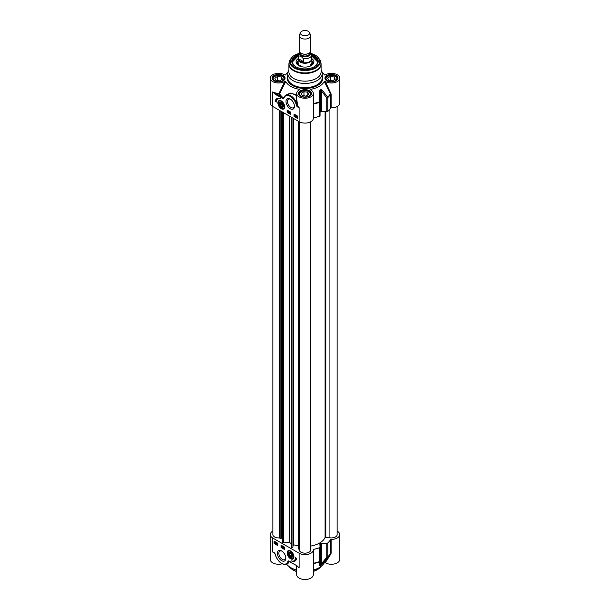 <?xml version="1.0" encoding="UTF-8"?>
<svg xmlns="http://www.w3.org/2000/svg" width="610" height="610" viewBox="0 0 610 610"><rect width="100%" height="100%" fill="white"/><g stroke="black" fill="none" stroke-linecap="round" stroke-linejoin="round"><path stroke-width="0.91" d="M324.261 562.778L325.282 562.71L330.933 553.88L331.116 553.232L330.559 553.461A27 15.585 180 0 1 327.761 556.816A1.151 0.663 180 0 1 326.754 557.121A1.151 0.587 37 0 0 327.646 557.212A26.87 15.517 0 0 0 329.972 554.582L323.689 563.731A20.107 11.605 180 0 1 313.327 570.014M296.673 565.661L296.673 574.689A8.326 4.811 0 0 0 305 579.5A8.326 4.811 0 0 0 313.327 574.689L313.327 549.831A8.326 4.811 180 0 1 308.187 554.276A8.326 4.811 180 0 1 299.113 553.232L272.708 537.989A8.326 4.811 180 0 1 270.268 534.589A8.326 4.811 180 0 1 272.853 531.104M296.673 570.014A20.107 11.605 180 0 1 286.616 564.151M270.268 534.589L270.268 559.446A8.326 4.811 0 0 0 282.163 563.792M325.282 562.71A8.326 4.811 0 0 0 334.433 563.922A8.326 4.811 0 0 0 339.732 559.446L339.732 534.589A8.326 4.811 180 0 1 331.116 539.392L330.559 539.614A27 15.585 180 0 1 327.761 542.976A1.151 0.663 180 0 1 326.754 543.281L321.508 543.174A1.151 0.663 0 0 0 320.646 543.373A21.83 12.604 180 0 1 320.219 543.617A1.151 0.663 0 0 0 319.876 544.097A1.151 0.663 0 0 0 319.876 544.12L320.059 547.139A1.151 0.663 180 0 1 320.059 547.17A1.151 0.663 180 0 1 319.526 547.727A27 15.585 180 0 1 313.715 549.343L313.327 549.656A8.326 4.811 180 0 1 313.327 549.831M276.414 557.311L276.33 557.387C279.487 563.068 283.01 565.272 286.891 564.014A9.768 5.635 -120 0 0 288.484 562.062L288.621 561.299A0.572 0.503 160.2 0 1 288.995 561.352A26.84 15.494 0 0 0 289.453 561.543M296.185 565.333L288.621 561.299A0.572 0.457 -143 0 1 288.149 561.04L287.699 561.917A0.572 0.427 -158.5 0 0 288.484 562.062L288.111 563.304L286.891 564.014M287.783 563.495L288.972 561.314M272.708 537.989L272.708 552.058L274.874 553.506L276.33 557.387L275.026 553.644A0.831 0.48 -120 0 0 274.37 552.782L272.708 552.058L274.37 552.782M274.889 553.56L275.88 556.167M274.576 553.087L275.026 553.644M288.812 561.238L288.667 560.964A0.961 0.557 -120 0 0 288.149 561.04M296.529 565.379L299.098 567.765L296.018 565.051M275.819 556.289L274.828 553.4M313.327 565.653L313.715 549.343M313.327 563.907A0.572 0.518 -176.5 0 1 313.723 563.533A26.87 15.517 0 0 0 319.457 561.94A1.151 1.052 2.6 0 0 320.059 561.017A1.151 0.663 180 0 1 319.526 561.566A1.151 0.503 69.8 0 1 319.457 561.94L319.381 565.676A1.151 1.067 3 0 0 319.876 564.768L320.059 560.986A1.151 0.663 180 0 1 320.059 561.009L320.059 547.17M330.933 553.88L330.559 553.461L330.414 553.895L330.559 539.614M326.754 543.281L326.754 557.121L321.508 563.823A1.151 0.572 39.4 0 0 322.332 563.968L327.646 557.212A1.151 0.793 -132.1 0 0 327.761 556.816L327.761 542.976M319.381 565.676L320.128 565.935A21.701 12.528 0 0 0 320.555 565.691L322.332 563.968M321.508 543.174L321.508 563.823L320.646 565.31A21.83 12.604 180 0 1 320.219 565.554L319.876 564.768M290.535 550.937A4.796 2.768 -120 0 0 289.331 550.495A4.796 2.768 -120 0 0 287.333 554.276A4.796 2.768 -120 0 0 291.542 559.164A4.796 2.768 -120 0 0 293.707 558.074A4.796 2.768 -120 0 0 290.535 550.937M281.599 550.921A5.955 3.439 -120 0 0 277.39 553.354A5.955 3.439 -120 0 0 281.599 560.651A5.955 3.439 -120 0 0 285.815 558.219A5.955 3.439 -120 0 0 281.599 550.921L281.599 550.921M296.635 558.363A8.273 4.773 60 0 1 295.004 561.04A8.273 4.773 60 0 1 291.206 560.811A6.893 3.98 -120 0 0 293.982 560.819A6.893 3.98 -120 0 0 295.415 557.662L296.635 558.363M277.786 545.607L274.126 543.495L274.126 541.154L277.786 543.266L277.786 545.607M284.687 549.595L281.035 547.483L281.035 545.142L284.687 547.254L284.687 549.595M281.035 547.483L284.687 549.13M281.439 545.37L281.439 547.254M283.993 546.789L283.642 546.949L284.397 548.032L283.757 548.367L283.398 547.086L284.108 547.498L283.757 548.367M283.505 546.568L282.933 547.894M282.59 546.041L282.049 546.301L282.499 546.202L282.499 547.62L282.049 546.301L282.643 546.011M282.743 546.125L282.499 547.62M283.398 547.086L283.94 546.819M283.741 547.063L283.757 547.513L283.757 547.071M283.993 547.513L283.505 547.795L284.245 547.94M274.126 543.495L277.786 545.142M274.531 541.39L274.531 543.266M277.786 544.791L276.864 544.387L277.756 543.594M277.527 543.22L276.894 543.403L277.283 543.22L277.786 544.471M276.894 543.403L277.527 543.083L277.55 544.067L277.908 543.693M276.33 543.403L276.315 542.664L276.734 543.899L275.933 543.479L276.818 543.67M276.246 543.22L276.765 542.999M276.559 542.519L276.193 542.679L276.559 542.519L276.978 543.762L276.322 544.105M275.804 542.397L276.025 542.923L275.209 543.457L274.622 542.389L275.202 542L275.804 542.397L275.209 543.457M275.445 541.863L274.866 542.252L275.819 542.229M276.879 544.28L277.291 543.365M277.786 543.762L277.07 544.341L277.664 544.852M275.949 542.816L276.528 542.542M274.622 542.389L275.4 541.886M275.545 542.58L275.202 543.296L275.545 542.58M275.476 542.442L274.858 542.885L275.202 542.16L275.476 542.442M275.56 542.61L275.049 543.174M293.12 561.116A8.273 4.773 -120 0 0 295.202 560.91M295.804 557.891A6.893 3.98 60 0 1 294.394 560.582A6.893 3.98 60 0 1 294.18 560.689M287.531 552.98A4.598 2.653 60 0 1 288.484 550.731A4.598 2.653 60 0 1 289.475 550.517M293.761 557.929A4.598 2.653 60 0 1 293.082 558.691A4.598 2.653 60 0 1 291.74 558.844M291.153 557.487A2.928 1.693 -120 0 0 291.458 557.525A2.928 1.693 -120 0 0 292.609 556.045A2.928 1.693 -120 0 0 290.535 552.454A2.928 1.693 -120 0 0 288.492 554.025A2.928 1.693 -120 0 0 291.153 557.487M292.609 555.939A2.669 1.54 60 0 1 291.565 557.182A2.669 1.54 60 0 1 290.718 556.922A2.669 1.54 60 0 1 290.627 556.869M288.835 553.766A2.669 1.54 60 0 1 288.835 553.651A2.669 1.54 60 0 1 290.635 552.515M291.298 557.052A2.409 1.395 60 0 1 290.535 556.816A2.409 1.395 60 0 1 288.835 553.865A2.409 1.395 60 0 1 290.276 552.751A2.409 1.395 60 0 1 292.167 555.192A2.409 1.395 60 0 1 291.298 557.052M291.71 555.611L291.062 556.366L289.887 555.603L289.369 554.086L290.017 553.339L291.183 554.093L291.71 555.611M289.369 554.086L290.329 553.537M289.887 555.603L291.405 554.726M285.793 557.769A4.918 2.844 60 0 1 284.794 559.629A4.918 2.844 60 0 1 279.876 556.785A4.918 2.844 60 0 1 279.876 551.104A4.918 2.844 60 0 1 281.988 551.165M337.147 531.104A8.326 4.811 180 0 1 339.732 534.589M298.336 58.255A6.893 3.98 0 0 0 298.107 59.277A6.893 3.98 0 0 0 300.128 62.09A6.893 3.98 0 0 0 307.638 62.952A6.893 3.98 0 0 0 311.893 59.277A6.893 3.98 0 0 0 311.664 58.255M300.562 32.467L299.449 34.877A5.742 3.317 0 0 0 299.258 35.731L299.258 50.882A5.742 3.317 0 0 0 300.936 53.222A5.742 3.317 0 0 0 307.196 53.939A5.742 3.317 0 0 0 310.742 50.882L310.742 35.731A5.742 3.317 0 0 0 310.551 34.877L309.438 32.467A4.598 2.653 0 0 0 305 30.5A4.598 2.653 0 0 0 300.562 32.467A4.598 2.653 0 0 0 301.752 35.029A4.598 2.653 0 0 0 307.295 35.449A4.598 2.653 0 0 0 309.438 32.467M311.451 53.955L310.215 52.262M303.322 61.549L300.288 61.297L298.549 58.796L298.549 55.884L300.936 56.204L303.322 58.644L303.322 61.549L298.549 58.796M299.708 52.17L298.336 54.915L298.336 58.949A6.664 3.851 0 0 0 300.288 61.671A6.664 3.851 0 0 0 307.547 62.51A6.664 3.851 0 0 0 311.664 58.949L311.664 54.915A6.664 3.851 0 0 1 303.322 58.644M299.258 35.731A5.742 3.317 0 0 0 300.936 38.079A5.742 3.317 0 0 0 307.196 38.796A5.742 3.317 0 0 0 310.742 35.731M281.279 107.215A2.928 1.693 -120 0 0 283.307 106.468A2.928 1.693 -120 0 0 283.345 106.026A2.928 1.693 -120 0 0 281.279 102.434A2.928 1.693 -120 0 0 279.205 103.631A2.928 1.693 -120 0 0 281.279 107.215M281.363 106.849A2.669 1.54 -120 0 0 281.462 106.902A2.669 1.54 -120 0 0 283.345 105.911M281.37 102.488A2.669 1.54 -120 0 0 279.571 103.631A2.669 1.54 -120 0 0 279.571 103.738M281.462 106.902L281.279 106.796A2.409 1.395 60 0 1 279.571 103.845A2.409 1.395 60 0 1 281.279 102.854A2.409 1.395 60 0 1 282.979 105.812A2.409 1.395 60 0 1 281.279 106.796L281.462 106.902M278.274 102.953A4.598 2.653 60 0 1 279.22 100.703A4.598 2.653 60 0 1 280.219 100.498M284.496 107.909A4.598 2.653 60 0 1 283.818 108.664A4.598 2.653 60 0 1 281.523 108.435M281.279 108.74A4.796 2.768 -120 0 0 284.443 108.054A4.796 2.768 -120 0 0 283.673 103.441A4.796 2.768 -120 0 0 280.066 100.475A4.796 2.768 -120 0 0 277.939 103.608A4.796 2.768 -120 0 0 281.279 108.74M282.293 106.087L281.279 106.178L280.264 104.92L280.264 103.563L281.279 103.471L282.293 104.737L282.293 106.087M281.279 106.178L282.293 105.591M280.264 104.92L281.751 104.058M283.665 98.637A0.572 0.457 37 0 1 283.558 98.164L283.993 97.318A0.572 0.427 21.5 0 1 284.146 97.142L283.299 98.202L272.708 91.904L275.796 94.626L283.147 98.713A0.961 0.557 -120 0 0 283.665 98.637L284.123 97.76A9.188 5.307 60 0 1 289.247 95.907A9.188 5.307 60 0 1 295.37 102.297L296.788 106.033A0.831 0.48 -120 0 0 297.444 106.895L299.113 107.619L297.52 106.46L297.444 106.895M283.558 98.164L283.452 97.958A26.84 15.494 180 0 1 279.616 93.757L279.098 93.307L279.136 94.1A0.572 0.442 149.2 0 0 279.616 93.757L285.739 81.511L284.717 81.443A8.326 4.811 180 0 1 275.567 82.663A8.326 4.811 180 0 1 270.268 78.187L270.268 103.044A8.326 4.811 0 0 0 272.708 106.445L299.113 121.687A8.326 4.811 0 0 0 308.187 122.732A8.326 4.811 0 0 0 313.327 118.287A8.326 4.811 0 0 0 313.327 118.126M290.215 108.748A5.955 3.439 -120 0 0 294.424 106.323A5.955 3.439 -120 0 0 290.215 99.026A5.955 3.439 -120 0 0 286.006 101.458A5.955 3.439 -120 0 0 290.215 108.748M275.186 101.306A8.273 4.773 60 0 1 276.81 98.637A8.273 4.773 60 0 1 280.608 98.866A6.893 3.98 -120 0 0 277.832 98.858A6.893 3.98 -120 0 0 276.399 102.015L275.186 101.306L276.421 101.55M294.035 114.07L297.688 116.175L297.688 118.523L294.035 116.411L294.035 114.07M287.127 110.082L290.779 112.194L290.779 114.535L287.127 112.423L287.127 110.082M287.531 110.319L287.531 112.194L290.779 114.07M287.989 111.317L288.629 110.982L288.225 111.18L289.033 111.645L288.393 112.56L287.989 111.317L288.789 111.782L288.393 112.56M289.209 111.6L288.972 112.919M289.643 111.874L290.337 112.88L289.643 113.285L289.643 111.874L289.742 113.338L290.337 113.048M288.583 112.316L288.187 112.08L288.583 112.301M288.637 111.699L288.141 111.401L288.637 111.699L288.141 111.401L288.629 111.127M287.127 112.423L287.531 112.194M294.439 114.299L294.439 116.175L297.688 118.058M294.47 114.634L295.522 114.954L294.851 116.266L294.477 115.656L295.072 115.145L294.47 114.634L295.278 115.099L294.859 116.129L295.492 115.946L294.851 116.266M294.714 115.519L295.08 115.137L294.714 115.519M296.056 115.389L295.819 116.823L295.408 115.587L295.819 115.389L295.896 116.274M295.408 115.587L296.063 115.244L295.652 115.45L296.063 115.244L296.201 116.007M296.353 116.426L296.933 116.03L297.535 116.426L296.933 117.486L296.353 116.426L297.177 115.892L296.597 116.281L297.55 116.258M297.688 116.342L297.177 117.349L297.764 116.952M294.477 115.656L295.072 115.145M296.361 116.571L295.819 116.823M297.688 116.998L296.933 117.486M296.59 116.906L296.94 116.197L296.59 116.906M296.658 117.044L297.596 116.861M296.765 116.373L296.834 116.769M297.291 116.632L296.902 116.906M294.035 116.411L294.439 116.175M277.016 98.53A8.273 4.773 -120 0 0 275.59 101.077M278.038 98.751A6.893 3.98 60 0 1 278.236 98.622A6.893 3.98 60 0 1 279.098 98.324M299.113 121.687L299.113 107.619L297.695 106.094L296.788 106.033M296.673 98.911L297.695 106.094L297.192 106.026L296.102 101.969L295.37 102.297M296.102 101.961A9.768 5.635 -120 0 0 285.739 95.198L283.993 97.318A0.572 0.427 21.5 0 0 284.123 97.76M284.626 96.174L283.147 98.713M275.796 94.626L276.208 93.925A8.906 5.139 0 0 0 279.136 94.1A27.351 15.791 0 0 0 281.332 96.883L280.928 97.592M285.739 95.198L288.278 93.894L292.579 93.757L296.673 95.579M296.673 94.939L290.154 93.025L284.748 96.022M296.971 95.793L296.102 101.969M311.123 90.166L310.772 89.304L310.65 89.891A8.326 4.811 180 0 1 313.327 93.429A8.326 4.811 180 0 1 305 98.24A8.326 4.811 180 0 1 296.673 93.429A8.326 4.811 180 0 1 299.35 89.891L299.228 89.304L298.877 90.166M299.35 89.891L299.228 89.304A20.107 11.605 0 0 1 285.739 81.511M287.95 72.026A20.107 11.605 0 0 0 286.311 73.901A20.107 11.605 0 0 0 285.739 74.855L285.693 74.916M270.268 78.187A8.326 4.811 180 0 1 275.567 73.703A8.326 4.811 180 0 1 284.717 74.923L285.716 74.885M324.306 74.916L325.282 74.923A8.326 4.811 180 0 1 334.433 73.703A8.326 4.811 180 0 1 339.732 78.187A8.326 4.811 180 0 1 334.433 82.663A8.326 4.811 180 0 1 325.282 81.443L324.261 81.511A20.107 11.605 0 0 1 310.772 89.304L310.65 89.891M322.049 72.026A20.107 11.605 0 0 1 323.689 73.901A20.107 11.605 0 0 1 324.261 74.855L324.284 74.885M288.911 69.921A17.233 9.951 0 0 0 287.767 73.49A17.233 9.951 0 0 0 292.815 80.528A17.233 9.951 0 0 0 311.596 82.685A17.233 9.951 0 0 0 322.233 73.49A17.233 9.951 0 0 0 321.089 69.921M284.222 79.613A5.742 3.317 0 0 0 284.344 78.934A5.742 3.317 0 0 0 282.659 76.585A5.742 3.317 0 0 0 282.529 76.517M274.66 76.517A5.742 3.317 0 0 0 274.531 76.585A5.742 3.317 0 0 0 272.853 78.934A5.742 3.317 0 0 0 272.975 79.613M274.774 80.856A5.398 3.119 180 0 1 274.774 76.448A5.398 3.119 180 0 1 282.415 76.448A5.398 3.119 180 0 1 282.415 80.856A5.398 3.119 180 0 1 274.774 80.856M279.624 80.871L275.781 80.276L274.752 78.057L277.565 76.433L281.408 77.028L282.438 79.247L279.624 80.871M281.408 77.028L281.408 79.841M277.565 76.433L277.565 80.55M310.62 94.863A5.742 3.317 0 0 0 310.742 94.176A5.742 3.317 0 0 0 309.064 91.835A5.742 3.317 0 0 0 308.935 91.767M301.065 91.767A5.742 3.317 0 0 0 300.936 91.835A5.742 3.317 0 0 0 299.258 94.176A5.742 3.317 0 0 0 299.38 94.863M301.18 96.105A5.398 3.119 180 0 1 301.18 91.691A5.398 3.119 180 0 1 308.82 91.691A5.398 3.119 180 0 1 308.82 96.105A5.398 3.119 180 0 1 301.18 96.105M306.029 96.121L302.186 95.526L301.157 93.299L303.971 91.675L307.814 92.27L308.843 94.489L306.029 96.121M307.814 92.27L307.814 95.084M303.971 91.675L303.971 95.8M337.025 79.613A5.742 3.317 0 0 0 337.147 78.934A5.742 3.317 0 0 0 335.469 76.585A5.742 3.317 0 0 0 335.34 76.517M327.471 76.517A5.742 3.317 0 0 0 327.341 76.585A5.742 3.317 0 0 0 325.656 78.934A5.742 3.317 0 0 0 325.778 79.613M327.585 80.856A5.398 3.119 180 0 1 327.585 76.448A5.398 3.119 180 0 1 335.225 76.448A5.398 3.119 180 0 1 335.225 80.856A5.398 3.119 180 0 1 327.585 80.856M332.435 80.871L328.592 80.276L327.562 78.057L330.376 76.433L334.219 77.028L335.248 79.247L332.435 80.871M334.219 77.028L334.219 79.841M330.376 76.433L330.376 80.55M320.059 112.194A1.151 0.663 180 0 1 320.219 112.08A21.83 12.604 0 0 0 320.646 111.836A1.151 0.663 180 0 1 321.508 111.63L326.754 111.737A1.151 0.663 0 0 0 327.761 111.432A27 15.585 0 0 0 330.559 108.077L331.116 107.848L331.116 94.009L325.282 81.443M331.116 107.848A8.326 4.811 0 0 0 339.732 103.044L339.732 78.187M330.933 93.353L330.414 93.803L330.559 108.077M324.261 81.511L330.414 93.803A26.87 15.517 180 0 1 327.646 97.112A1.151 0.549 143.8 0 1 326.754 97.897A1.151 0.663 0 0 0 327.761 97.592A1.151 0.793 -132.1 0 0 327.646 97.112L322.332 90.265A1.151 0.534 141.6 0 1 321.508 90.981L326.754 97.897L326.754 111.737M313.327 103.502L313.723 103.441L313.327 98.835M313.327 104.226L313.723 103.441A26.87 15.517 180 0 0 319.457 101.847A1.151 0.503 69.8 0 1 319.526 102.343A1.151 0.663 0 0 0 320.059 101.786A1.151 0.663 0 0 0 320.059 101.763L319.457 101.847L319.381 91.973L319.876 91.927L320.219 90.143A21.83 12.604 0 0 0 320.646 89.899L321.508 90.981L321.508 111.63M284.717 81.443L279.098 93.307A8.326 4.811 180 0 1 272.708 91.904L272.708 106.445M322.332 90.265L320.555 89.411A21.701 12.528 180 0 1 320.128 89.655L319.381 91.973M294.409 105.865A4.918 2.844 60 0 1 293.402 107.726A4.918 2.844 60 0 1 290.947 107.482A4.918 2.844 60 0 1 287.729 103.151A4.918 2.844 60 0 1 288.484 99.201A4.918 2.844 60 0 1 290.596 99.27M289.026 63.066A16.089 9.287 0 0 0 288.911 64.172L288.911 71.866A16.089 9.287 0 0 0 293.623 78.438A16.089 9.287 0 0 0 311.153 80.451A16.089 9.287 0 0 0 321.089 71.866L321.089 64.172A16.089 9.287 0 0 0 320.974 63.066M298.343 54.709A13.214 7.625 0 0 0 295.659 66.688A13.214 7.625 0 0 0 314.341 66.688A13.214 7.625 0 0 0 311.657 54.709M295.865 66.81A12.642 7.297 180 0 1 292.358 61.77A12.642 7.297 180 0 1 298.336 55.563M311.664 55.563A12.642 7.297 180 0 1 317.642 61.77A12.642 7.297 180 0 1 314.135 66.81M311.664 55.853L317.635 61.953A12.642 7.297 0 0 0 313.853 56.936M296.147 56.936A12.642 7.297 0 0 0 292.365 61.953L298.336 55.853M298.198 58.636A8.906 5.139 0 0 0 296.094 62.06A8.906 5.139 0 0 0 301.675 66.726A8.906 5.139 0 0 0 311.298 65.59A8.906 5.139 0 0 0 313.906 62.06A8.906 5.139 0 0 0 311.801 58.636M298.107 61.076A7.701 4.445 0 0 0 297.543 61.953A7.701 4.445 0 0 0 298.603 65.529M311.397 65.529A7.701 4.445 0 0 0 312.457 61.953A7.701 4.445 0 0 0 311.893 61.076M313.327 118.066L313.715 117.799A27 15.585 0 0 0 319.526 116.182A1.151 0.663 0 0 0 320.059 115.625A1.151 0.663 0 0 0 320.059 115.603L320.059 101.809A1.151 1.151 0 0 0 320.059 101.763L319.876 91.927L320.059 101.763M310.742 546.057A20.679 11.941 0 0 0 325.099 537.395L329.918 537.791A5.742 3.317 0 0 0 337.147 534.589L337.147 106.529M299.258 121.771L299.258 549.831A5.742 3.317 0 0 0 305 553.148A5.742 3.317 0 0 0 310.742 549.831L310.742 121.771M298.473 548.52A0.923 0.534 0 0 0 298.404 548.718A0.923 0.534 0 0 0 298.984 549.206L299.258 549.274M293.28 545.492L293.738 544.837L298.404 545.927M291 546.987L291 546.972A0.923 0.534 0 0 0 291 546.987A0.923 0.534 0 0 0 291.572 547.483L291.733 547.521A0.923 0.534 0 0 0 292.93 547.223L293.28 118.325M282.598 541.848A0.923 0.534 0 0 0 282.529 542.046A0.923 0.534 0 0 0 282.598 542.244L282.666 542.336A0.923 0.534 0 0 0 283.551 542.671L289.765 542.656A20.679 11.941 0 0 0 291 543.373M281.721 537.654L282.529 537.463M272.853 106.529L272.853 534.589A5.742 3.317 0 0 0 279.533 537.86L279.67 538.058A0.923 0.534 0 0 0 280.867 538.355L281.721 538.157L281.721 111.653M293.738 544.837L293.738 118.584M279.533 537.86L279.533 110.387M296.673 571.44A17.233 9.951 180 0 1 292.815 569.763A17.233 9.951 180 0 1 289.071 566.53M320.929 566.53A17.233 9.951 180 0 1 313.327 571.44M287.699 561.917A9.188 5.307 60 0 1 282.567 563.77A9.188 5.307 60 0 1 276.444 557.38M290.886 562.084L288.667 560.964M297.253 566.141A8.326 4.811 0 0 0 299.113 567.773L299.113 553.232M313.327 563.449L313.715 563.183A27 15.585 180 0 0 319.526 561.566L319.526 547.727M330.445 553.857L329.972 554.582A26.87 15.517 0 0 0 330.414 553.895M320.555 565.691A1.151 0.671 -120.7 0 0 320.646 565.31L320.646 543.373M320.219 543.617L320.219 565.554A1.151 0.656 60.7 0 1 320.128 565.935M291.427 558.676A4.255 2.455 -120 0 0 292.579 553.483A4.255 2.455 -120 0 0 287.607 552.385A4.255 2.455 -120 0 0 291.427 558.676M320.059 560.986L320.059 547.193M331.116 553.232L331.116 539.392M302.644 53.901A4.537 2.623 0 0 0 307.356 53.901M309.537 52.91L309.537 53.421A4.537 2.623 180 0 1 306.738 55.838A4.537 2.623 180 0 1 301.79 55.274A4.537 2.623 180 0 1 300.463 53.421L300.463 52.91M300.311 52.795A4.994 2.882 0 0 0 301.47 55.83A4.994 2.882 0 0 0 307.692 56.219A4.994 2.882 0 0 0 309.689 52.795M309.88 52.628A5.284 3.05 180 0 1 307.936 56.326A5.284 3.05 180 0 1 301.264 55.952A5.284 3.05 180 0 1 300.12 52.628M298.336 54.915A6.664 3.851 0 0 0 298.549 55.884M284.222 107.215A4.255 2.455 -120 0 0 281.675 101.618A4.255 2.455 -120 0 0 278.274 102.869A4.255 2.455 -120 0 0 281.279 108.298A4.255 2.455 -120 0 0 284.222 107.215M326.815 80.833A6.489 3.751 0 0 0 337.673 79.155A6.489 3.751 0 0 0 329.728 74.565A6.489 3.751 0 0 0 326.815 80.833M274.004 80.833A6.489 3.751 0 0 0 284.862 79.155A6.489 3.751 0 0 0 276.917 74.565A6.489 3.751 0 0 0 274.004 80.833M300.41 96.075A6.489 3.751 0 0 0 311.268 94.397A6.489 3.751 0 0 0 303.322 89.807A6.489 3.751 0 0 0 300.41 96.075M287.767 75.594A17.812 10.278 0 0 0 292.404 85.453A17.812 10.278 0 0 0 313.853 87.108A17.812 10.278 0 0 0 322.233 75.594M322.233 73.49L322.233 77.714A17.233 9.951 180 0 1 311.596 86.91A17.233 9.951 180 0 1 292.815 84.752A17.233 9.951 180 0 1 287.767 77.714L287.767 73.49M325.488 78.652A5.917 3.416 180 0 1 331.405 75.236A5.917 3.416 180 0 1 337.322 78.652L336.156 80.52C333.304 82.144 330.292 82.236 327.105 80.802C325.725 79.666 325.183 78.949 325.488 78.652M299.083 93.894A5.917 3.416 180 0 1 305 90.478A5.917 3.416 180 0 1 310.917 93.894L309.75 95.762C306.899 97.386 303.887 97.478 300.7 96.052C299.319 94.916 298.786 94.199 299.083 93.894M272.678 78.652A5.917 3.416 180 0 1 278.595 75.236A5.917 3.416 180 0 1 284.512 78.652L283.345 80.52C280.501 82.144 277.481 82.236 274.294 80.802C272.914 79.666 272.38 78.949 272.678 78.652M331.116 94.009L330.559 94.23A27 15.585 0 0 1 327.761 97.592L327.761 111.432M313.715 117.799L313.715 103.959A27 15.585 0 0 0 319.526 102.343L319.526 116.182M320.128 89.655A1.151 0.656 60.7 0 1 320.219 90.143L320.219 94.009M320.646 111.836L320.646 89.899A1.151 0.671 -120.7 0 0 320.555 89.411M320.219 112.08L320.219 90.143M293.623 70.737A16.089 9.287 0 0 0 311.153 72.75A16.089 9.287 0 0 0 321.089 64.172L320.715 61.93A16.005 9.241 0 0 1 312.503 71.85A16.005 9.241 0 0 1 293.685 70.219A16.005 9.241 0 0 1 289.285 61.93L288.911 64.172A16.089 9.287 0 0 0 293.623 70.737M298.687 53.451L289.941 59.971A15.341 8.853 0 0 0 294.157 67.908A15.341 8.853 0 0 0 312.19 69.464A15.341 8.853 0 0 0 320.059 59.971L320.715 61.93M298.618 53.596A14.785 8.532 0 0 0 294.546 67.329A14.785 8.532 0 0 0 317.07 66.231A14.785 8.532 0 0 0 311.382 53.596M314.051 66.856A12.406 7.167 0 0 0 311.664 55.914M298.336 55.914A12.406 7.167 0 0 0 295.949 66.856M313.624 63.234A8.822 5.093 0 0 0 311.985 61.191M298.015 61.191A8.822 5.093 0 0 0 296.376 63.234M297.543 61.953L296.994 63.188A8.265 4.773 0 0 0 296.773 63.92M313.227 63.92A8.265 4.773 0 0 0 313.006 63.188L312.457 61.953M298.107 61.785A7.236 4.178 0 0 0 301.081 66.566M308.919 66.566A7.236 4.178 0 0 0 310.116 66.01A7.236 4.178 0 0 0 311.893 61.785M310.749 65.598A6.901 3.98 0 0 0 311.893 63.219M298.107 63.219A6.901 3.98 0 0 0 299.251 65.598M329.918 537.791L329.918 109.045M325.809 537.151L325.809 111.722M325.099 537.395L325.099 111.706M298.984 549.206L298.984 121.611M292.93 547.223L292.93 118.126M291.733 547.521L291.733 117.433M291.572 547.483L291.572 117.341M289.765 542.656L289.765 116.296M289.323 542.549L289.323 116.037M283.551 542.671L283.551 112.705M282.666 542.336L282.666 112.194M282.598 542.244L282.598 112.156M280.867 538.355L280.867 111.157M279.67 538.058L279.67 110.471M288.911 566.408L292.93 570.03L296.673 571.661M321.089 566.408L313.327 571.661M296.132 565.31L288.827 561.246M297.794 566.637L296.14 565.302M319.876 564.852L320.059 561.055A1.151 1.151 0 0 0 320.059 561.009M293.982 560.819L294.394 560.582M288.484 550.731C287.356 551.791 285.617 555.047 291.595 558.874L293.082 558.691M311.893 63.562L311.893 59.277M298.107 63.562L298.107 59.277M311.313 53.467L311.664 54.915M279.22 100.703C278.32 102.114 276.307 103.692 281.347 108.458L283.818 108.664M277.832 98.858L278.236 98.622M284.344 79.391L284.344 78.934M272.853 79.391L272.853 78.934M310.742 94.634L310.742 94.176M299.258 94.634L299.258 94.176M337.147 79.391L337.147 78.934M325.656 79.391L325.656 78.934M286.311 73.901L285.549 75.007M323.689 73.901L324.451 75.007M289.941 59.971L289.285 61.93M320.059 59.971L311.306 53.451M311.832 62.838L309.949 65.994L307.852 66.825M298.168 62.838L298.679 64.851L302.148 66.825M320.059 115.625L320.059 101.786M313.327 118.287L313.327 93.429M296.673 98.919L296.673 93.429M298.404 548.718L298.404 121.283M282.529 542.046L282.529 112.118"/></g></svg>
